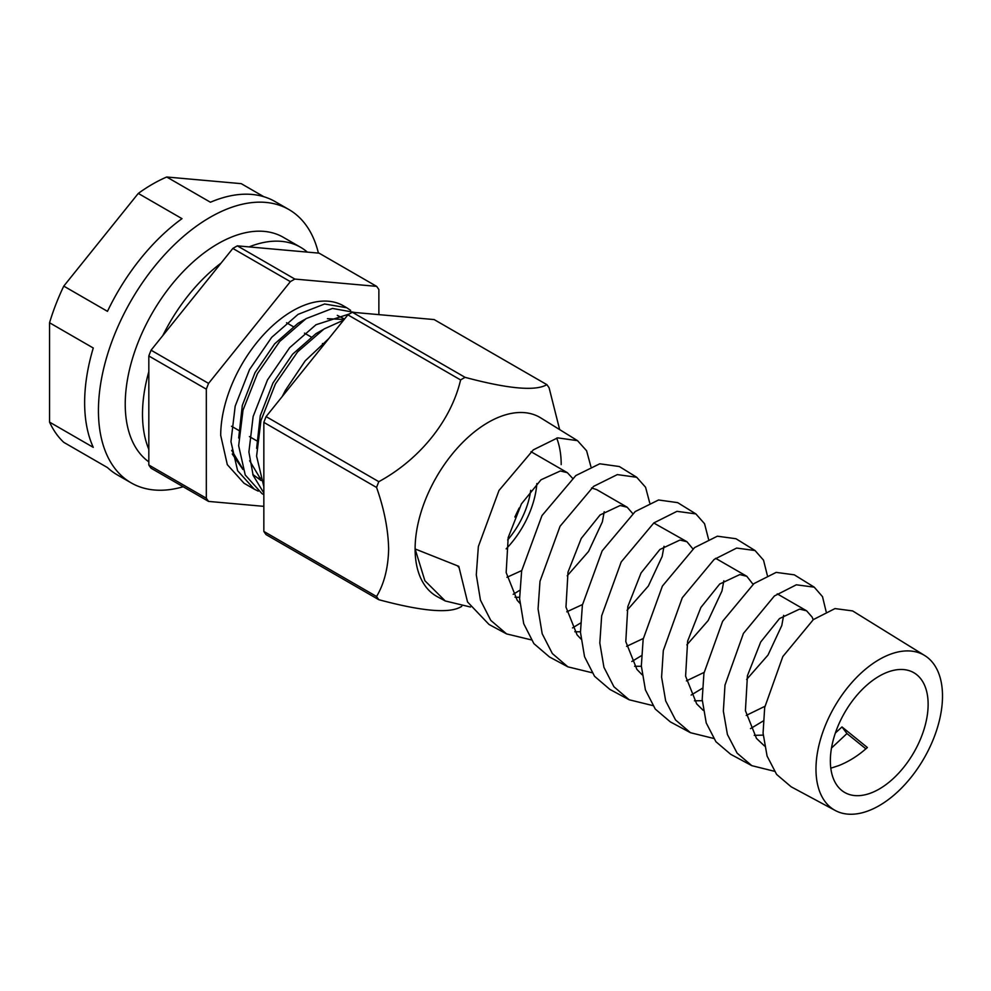 <?xml version="1.0" encoding="UTF-8"?>
<svg xmlns="http://www.w3.org/2000/svg" width="991" height="991" viewBox="0 0 991 991"><rect width="100%" height="100%" fill="white"/><g stroke="black" fill="none" stroke-linecap="round" stroke-linejoin="round"><path stroke-width="1.49" d="M148.823 461.856A130.948 75.601 -60 0 1 133.302 355.868A130.948 75.601 -60 0 1 217.834 243.798A130.948 75.601 -60 0 1 283.315 237.307L300.57 247.279A130.948 75.601 -60 0 1 307.359 252.11M148.823 449.332A130.948 75.601 -60 0 1 148.823 371.65M162.821 335.553A130.948 75.601 -60 0 1 221.092 263.073M249.088 246.908A130.948 75.601 -60 0 1 300.57 247.279M183.186 486.754A157.792 91.098 -60 0 1 131.122 482.852A157.792 91.098 -60 0 1 106.929 356.413A157.792 91.098 -60 0 1 210.018 217.363A157.792 91.098 -60 0 1 288.914 209.547A157.792 91.098 -60 0 1 318.408 253.101M131.122 482.852L117.31 474.887A157.792 91.098 120 0 1 107.474 467.579L63.771 442.345A157.792 91.098 -60 0 1 49.55 422.116L93.265 447.35A157.792 91.098 120 0 1 93.265 348.002L49.55 322.756A157.792 91.098 -60 0 1 63.771 286.114L107.474 311.347A157.792 91.098 120 0 1 181.997 218.652L138.282 193.418A157.792 91.098 -60 0 1 152.503 184.165A157.792 91.098 -60 0 1 166.723 177.005L241.234 183.657L263.854 196.726M49.55 422.116L49.55 322.756M63.771 286.114L138.282 193.418M288.914 209.547L275.102 201.582A157.792 91.098 120 0 0 210.426 202.238L166.723 177.005M258.23 491.14L254.241 489.145L237.605 470.688L230.953 441.664L235.189 406.124L249.546 369.532L271.683 337.349L298.056 314.37L324.614 303.989L346.739 307.743L350.628 310.369M346.937 307.867L343.443 305.835A101.677 58.704 120 0 0 292.605 310.877A101.677 58.704 120 0 0 220.708 435.396L227.311 464.655L244.009 483.236L254.241 489.145M282.299 396.437L285.445 390.256L305.191 360.848L328.851 338.526M343.604 320.167L324.007 329L297.61 351.855L275.411 383.963L260.955 420.543L256.595 456.12L263.841 486.668M263.841 492.998L253.139 475.358L248.902 452.02L253.139 416.493L267.496 379.887L289.632 347.705L315.993 324.738L349.327 313.986M354.976 312.499L332.456 308.436L306.058 318.644L279.673 341.499L257.474 373.607L243.006 410.175L238.658 445.752L245.248 475.011L261.958 493.592L263.841 494.682M208.568 501.409L151.066 468.21A139.087 80.296 -60 0 1 148.823 465.014L148.823 355.967A139.087 80.296 -60 0 1 151.066 350.195L232.848 248.444A139.087 80.296 -60 0 1 235.09 247.118A139.087 80.296 -60 0 1 237.332 245.855L294.847 279.066A139.087 80.296 120 0 0 292.605 280.329A139.087 80.296 120 0 0 290.363 281.642L208.568 383.393A139.087 80.296 120 0 0 206.326 389.166L206.326 498.225A139.087 80.296 120 0 0 208.568 501.409L263.841 506.351M232.253 453.965L242.919 469.499M378.872 314.63L378.872 289.558A139.087 80.296 120 0 0 376.63 286.362L294.847 279.066M376.63 286.362L319.114 253.163L237.332 245.855M232.848 248.444L290.363 281.642M151.066 350.195L208.568 383.393M148.823 355.967L206.326 389.166M148.823 465.014L206.326 498.225M344.509 319.04L337.312 315.349M304.844 319.412L298.056 323.277L274.631 343.865L254.997 372.678L242.312 405.418L238.695 438.01M252.829 474.503L261.116 480.524M322.781 329.78L315.993 333.633L292.58 354.221L272.946 383.034L260.249 415.786L256.644 448.378M231.683 450.36L242.597 468.594M253.25 475.68L254.823 476.299M259.221 477.6L260.162 477.798M344.15 319.486L327.426 318.693M249.633 460.728L260.546 478.95M835.376 732.981L842.003 726.948L867.385 747.511C858.441 755.563 848.878 761.596 838.708 765.622L830.805 768.198M879.24 676.135A69.135 39.913 -60 0 1 913.813 672.703A69.135 39.913 -60 0 1 924.405 728.112A69.135 39.913 -60 0 1 879.24 789.034A69.135 39.913 -60 0 1 844.679 792.453A69.135 39.913 -60 0 1 834.075 737.056A69.135 39.913 -60 0 1 879.24 676.135M783.646 615.349L781.8 625.494L767.975 655.101L746.644 679.43M746.223 715.428L764.879 706.323M813.165 619.734L812.162 617.145L806.612 610.815L799.601 609.106L779.521 618.557L760.692 642.019L747.437 675.689L745.418 710.696L756.492 738.419L764.532 746M715.626 558.317L746.805 576.291L739.782 574.582L719.701 584.021L700.872 607.483L687.63 641.152L685.599 676.159L696.673 703.883L703.263 710.398M723.839 580.813L721.981 590.958L708.156 620.564L686.825 644.893M686.404 680.891L704.081 672.418M753.049 584.306L746.805 576.291M653.775 522.988L686.986 541.755L679.962 540.045L659.895 549.485L641.053 572.959L627.811 606.628L625.792 641.623L636.866 669.346L642.069 674.735M664.02 546.276L662.174 556.422L648.349 586.028L627.006 610.357M626.585 646.355L643.283 638.489M692.907 548.915L686.986 541.755M591.565 487.968L596.656 489.604L627.167 507.219L620.155 505.509L600.075 514.961L581.246 538.423L568.004 572.092L565.972 607.087L577.047 634.822L580.937 639.022M604.213 511.74L602.355 521.898L588.53 551.504L567.199 575.821M566.778 611.819L582.485 604.547M632.716 513.549L627.167 507.219M536.849 483.546A69.135 39.913 -60 0 1 506.166 548.853M506.958 577.295L521.7 570.581M572.501 478.207L567.36 472.682L560.336 470.973L541.012 479.793L521.427 503.886L508.185 537.556L506.166 572.563L517.228 600.286L519.854 603.246M763.181 735.124L754.238 735.347M702.26 700.699L694.431 700.81M641.35 666.262L634.612 666.286M580.453 631.787L574.805 631.75M457.458 565.799L458.833 567.422M519.557 597.3L514.986 597.214M879.24 805.633A89.475 51.656 -60 0 1 835.302 810.514A89.475 51.656 -60 0 1 820.585 739.088A89.475 51.656 -60 0 1 879.24 659.523A89.475 51.656 -60 0 1 924.764 655.571A89.475 51.656 -60 0 1 937.474 727.518A89.475 51.656 -60 0 1 879.24 805.633M924.764 655.571L852.619 610.914L834.992 608.585L813.363 619.586L782.816 656.575L764.68 707.5L763.07 733.129L767.084 756.059L776.622 774.429L791.128 786.78L835.302 810.514M774.33 771.258L751.81 765.659L737.106 753.135L727.406 734.467L723.356 711.154L724.991 685.103L743.423 633.435L774.405 595.975L796.343 584.801L814.243 587.168L822.505 596.656L826.135 611.658M814.243 587.168L794.299 574.83L776.176 572.389L753.965 583.588L722.612 621.307L703.932 673.261L702.198 699.473L706.224 722.935L715.923 741.714L730.701 754.312L751.81 765.659M713.557 738.406L690.504 732.721L675.515 719.937L665.667 700.885L661.592 677.126L663.313 650.554L682.279 597.759L714.139 559.444L736.66 548.06L755.055 550.538L763.528 560.175L767.331 575.387M755.055 550.538L735.979 538.732L717.385 536.193L694.58 547.589L662.397 586.077L643.159 639.22L641.338 665.964L645.414 689.897L655.249 709.036L670.288 721.857L690.504 732.721M652.784 705.567L629.186 699.782L613.925 686.751L603.928 667.29L599.815 642.986L601.673 615.807L621.208 561.947L653.874 522.901L676.989 511.331L695.88 513.908L704.551 523.719L708.515 539.129M695.88 513.908L677.671 502.635L658.557 499.984L635.194 511.579L602.156 550.885L582.398 605.03L580.466 632.32L584.554 656.748L594.55 676.296L609.861 689.402L629.186 699.782M591.999 672.716L567.88 666.844L552.359 653.565L542.188 633.745L538.063 608.982L539.996 581.283L560.064 526.258L593.609 486.37L617.319 474.602L636.705 477.278L645.575 487.25L649.712 502.871M636.705 477.278L619.35 466.538L599.766 463.788L575.808 475.581L541.978 515.593L521.638 570.903L519.606 598.775L523.719 623.698L533.876 643.617L549.448 656.946L567.88 666.844M531.226 639.864L506.574 633.906L490.768 620.366L480.449 600.125L476.287 574.817L478.356 546.537L498.993 490.458L533.344 449.84L557.636 437.861L577.518 440.661L586.598 450.769L590.896 466.625M506.574 633.906L489.034 624.479L467.529 601.946L458.783 566.319L415.105 548.952A103.299 59.633 -60 0 1 488.154 422.439A103.299 59.633 -60 0 1 540.702 417.868L577.518 440.661M865.886 748.837L846.946 733.563L831.499 748.044M763.169 721.002L750.484 728.633M702.272 688.361L691.148 695.075M641.375 655.72L631.812 661.505M580.478 623.079L572.501 627.922M519.594 590.413L513.189 594.315M556.694 438.072A103.299 59.633 -60 0 1 561.191 464.618M559.655 429.599L549.113 387.84A139.087 80.296 -60 0 0 546.871 384.657C535.598 391.346 508.333 388.906 465.089 377.348A139.087 80.296 -60 0 0 460.604 379.937C451.178 420.184 420.221 459.118 378.81 481.676A139.087 80.296 -60 0 0 376.568 487.461C384.174 508.99 388.199 529.491 388.645 548.952C388.199 567.893 384.174 583.736 376.568 596.508A139.087 80.296 -60 0 0 378.81 599.704C421.646 611.224 448.898 613.652 460.604 607A139.087 80.296 -60 0 0 461.719 606.381M507.652 539.946A61.008 35.218 120 0 0 530.705 490.347M378.81 599.704L266.084 534.62A139.087 80.296 -60 0 1 263.841 531.424L263.841 422.377A139.087 80.296 -60 0 1 266.084 416.604L378.81 481.676M263.841 422.377L376.568 487.461M263.841 531.424L376.568 596.508M266.084 416.604L347.878 314.853A139.087 80.296 -60 0 1 352.362 312.264L434.145 319.573L546.871 384.657M437.427 596.755A103.299 59.633 -60 0 1 415.105 548.952L424.879 580.726L445.256 600.967L437.427 596.755M347.878 314.853L460.604 379.937M352.362 312.264L465.089 377.348M470.452 607.012L445.256 600.967M846.946 733.563L842.003 726.948M324.094 344.447L322.447 343.493M311.124 336.965L304.497 333.137M293.187 326.596L286.548 322.769M256.582 440.722L249.459 436.597M238.645 430.354L231.522 426.241M806.612 610.815L777.241 593.869M567.36 472.682L530.99 451.685M519.123 508.061L514.874 517.017"/></g></svg>
